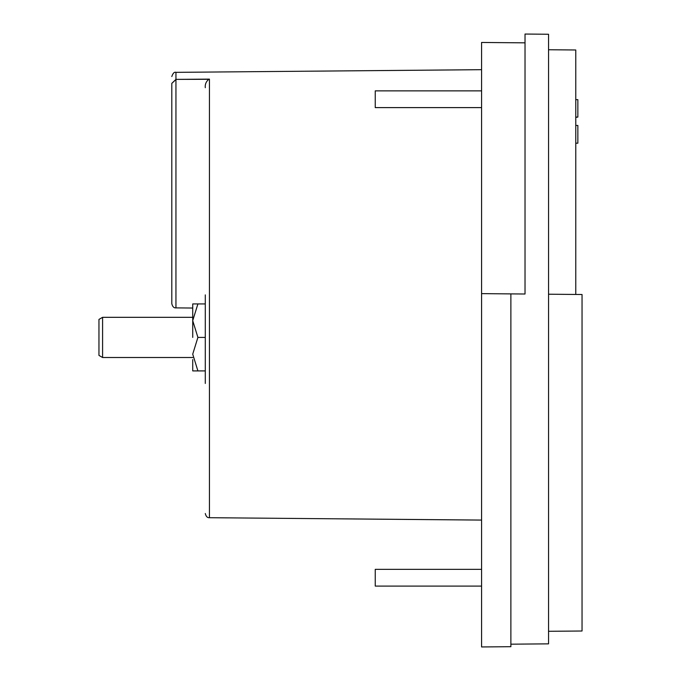 <?xml version="1.0" encoding="UTF-8"?>
<svg xmlns="http://www.w3.org/2000/svg" width="681" height="681" viewBox="0 0 681 681"><rect width="100%" height="100%" fill="white"/><g stroke="black" fill="none" stroke-linecap="round" stroke-linejoin="round"><path stroke-width="1.02" d="M205.287 294.882L205.287 383.463M171.799 179.214L171.799 303.7L171.799 83.38L175.945 79.558L175.945 307.889C173.927 308.093 172.54 306.697 171.799 303.7M171.799 186.866L171.799 288.165M481.578 90.862L375.248 90.862L375.248 107.607L481.578 107.607M481.578 569.35L375.248 569.35L375.248 586.094L481.578 586.094M171.799 148.62L171.799 83.38C171.799 74.272 171.799 74.272 171.799 83.38L175.945 79.388L208.769 79.294C206.079 81.592 204.921 84.384 205.287 87.687M205.287 370.907L192.723 370.907L197.907 370.907L192.723 354.163L197.907 337.41L192.723 320.666L192.723 337.41L192.723 315.226M192.723 317.32L102.584 317.32L102.584 357.508L192.723 357.508M102.584 317.32L98.958 319.415L98.958 355.414L102.584 357.508M510.878 644.183L548.554 643.851L548.554 34.254L525.025 34.05L525.025 294.013L510.878 293.894L510.878 646.695L481.578 646.95L481.578 42.46L525.025 42.843M208.769 79.294L175.945 79.388L209.433 79.115L209.433 517.705C207.416 517.918 206.028 516.521 205.287 513.517M510.878 293.894L481.578 293.63M171.799 155.958L171.799 174.038M548.554 294.218L582.042 294.507L582.042 631.006L548.554 631.296M548.554 49.747L575.768 49.985L575.768 294.456M575.768 143.18L577.854 143.18L577.854 125.449L575.768 125.449M575.768 99.647L577.854 99.647L577.854 117.072L575.768 117.072M575.768 117.379L577.854 117.072M205.287 303.922L192.723 303.922L197.907 303.922L192.723 320.666L192.723 303.922M197.907 337.41L205.287 337.41M192.723 359.602L192.723 370.907M481.578 69.683L175.945 72.348L175.945 79.388M209.433 517.705L481.578 520.08M175.945 307.889L192.723 308.033M175.945 72.348C174.31 71.786 172.931 73.173 171.799 76.536"/></g></svg>
